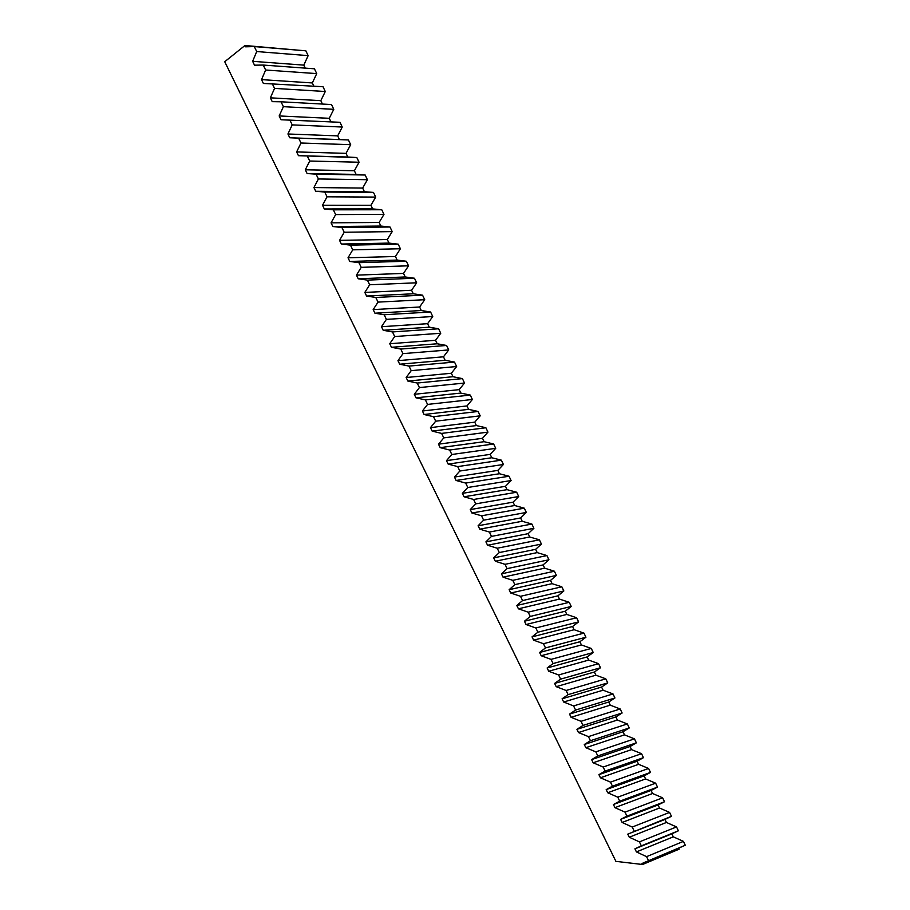 <?xml version="1.0" encoding="UTF-8"?>
<svg xmlns="http://www.w3.org/2000/svg" width="910" height="910" viewBox="0 0 910 910"><rect width="100%" height="100%" fill="white"/><g stroke="black" fill="none" stroke-linecap="round" stroke-linejoin="round"><path stroke-width="1.36" d="M639.423 841.886L641.345 845.856L678.382 830.807L676.528 826.917L639.423 841.886L629.288 837.223L627.786 834.129L671.455 816.304L669.589 812.403L632.234 827.042L634.168 831.035M625.022 812.141L626.956 816.145L664.505 801.744L662.628 797.82L625.022 812.141L614.933 807.648L613.42 804.52L619.721 801.198L657.509 787.105L655.632 783.169L617.765 797.171L619.721 801.198M610.485 782.134L612.441 786.183L650.491 772.419L648.603 768.461L610.485 782.134L600.452 777.8L598.916 774.649L605.139 771.088L643.45 757.666L641.55 753.685L603.171 767.039L605.139 771.088M595.822 751.865L597.802 755.937L636.363 742.844L634.463 738.852L595.822 751.865L585.835 747.69L584.288 744.516L590.431 740.717L629.254 727.955L627.343 723.951L588.44 736.622L590.431 740.717M581.035 721.312L583.026 725.429L622.121 712.996L620.199 708.981L581.035 721.312L571.082 717.319L569.524 714.111L575.586 710.062L614.944 697.981L613.01 693.943L573.584 705.933L575.586 710.062M566.1 690.485L568.113 694.637L607.743 682.898L605.798 678.837L566.1 690.485L556.203 686.663L554.634 683.421L560.606 679.133L600.498 667.747L598.553 663.663L558.592 674.97L560.606 679.133M551.039 659.375L553.064 663.561L593.229 652.527L591.272 648.432L551.039 659.375L541.188 655.735L539.607 652.47L545.488 647.92L585.926 637.239L583.97 633.121L543.452 643.711L545.488 647.92M535.842 627.98L537.89 632.211L578.601 621.883L576.621 617.754L535.842 627.98L526.037 624.522L524.444 621.223L530.246 616.423L571.23 606.458L569.25 602.306L528.187 612.18L530.246 616.423M520.497 596.3L522.556 600.566L563.836 590.965L561.834 586.802L520.497 596.3L510.749 593.024L509.134 589.691L514.844 584.63L556.397 575.404L554.395 571.218L512.774 580.352L514.844 584.63M505.016 564.325L507.097 568.625L548.935 559.764L546.921 555.566L505.016 564.325L495.324 561.242L493.686 557.875L499.306 552.552L541.427 544.066L539.414 539.835L497.213 548.229L499.306 552.552M489.387 532.054L491.491 536.399L533.897 528.289L531.872 524.046L489.387 532.054L479.752 529.154L478.103 525.764L483.631 520.167L526.333 512.444L524.297 508.178L481.515 515.799L483.631 520.167M473.609 499.476L475.737 503.867L518.723 496.53L516.675 492.242L473.609 499.476L464.032 496.78L462.371 493.357L467.797 487.487L511.09 480.537L509.031 476.237L465.67 483.073L467.797 487.487M457.685 466.602L459.834 471.027L503.412 464.475L501.353 460.153L457.685 466.602L448.164 464.1L446.491 460.642L451.826 454.488L495.711 448.334L493.629 443.989L449.665 450.04L451.826 454.488M441.612 433.41L443.784 437.881L487.965 432.125L485.883 427.757L441.612 433.41L432.159 431.113L430.464 427.632L435.697 421.193L480.184 415.836L478.091 411.457L433.524 416.7L435.697 421.193M425.391 399.911L427.575 404.415L472.37 399.479L470.265 395.076L425.391 399.911L415.995 397.818L414.289 394.303L419.419 387.569L464.521 383.042L462.405 378.617L417.224 383.03L419.419 387.569M409.011 366.082L411.218 370.643L456.638 366.525L454.511 362.078L409.011 366.082L399.683 364.216L397.954 360.656L402.982 353.626L448.71 349.929L446.582 345.47L400.764 349.053L402.982 353.626M392.483 331.934L394.701 336.541L440.747 333.265L438.609 328.783L392.483 331.934L383.212 330.284L381.472 326.701L386.386 319.364L432.75 316.521L430.601 312.016L384.156 314.746L386.386 319.364M375.784 297.468L378.037 302.109L424.72 299.697L422.558 295.17L375.784 297.468L366.582 296.034L364.83 292.406L369.642 284.773L416.643 282.794L414.471 278.244L367.378 280.109L369.642 284.773M358.927 262.66L361.202 267.347L408.533 265.811L406.349 261.25L358.927 262.66L349.793 261.454L348.018 257.792L352.727 249.84L400.389 248.749L398.193 244.164L350.441 245.131L352.727 249.84M341.91 227.523L344.208 232.255L392.199 231.618L389.992 226.999L341.91 227.523L332.844 226.533L331.058 222.848L335.642 214.578L383.974 214.385L381.756 209.755L333.344 209.823L335.642 214.578M324.733 192.033L327.043 196.81L375.705 197.083L373.487 192.431L324.733 192.033L315.736 191.282L313.927 187.562L318.398 178.963L367.401 179.702L365.172 175.016L316.077 174.163L318.398 178.963M307.375 156.201L309.718 161.024L359.063 162.23L356.811 157.532L298.457 155.69L296.626 151.924L300.983 143.006L350.68 144.679L348.416 139.947L298.639 138.149L300.983 143.006M289.858 120.018L292.212 124.886L342.251 127.036L339.987 122.293L281.008 119.756L279.165 115.945L283.397 106.686L333.788 109.314L331.513 104.548L281.031 101.795L283.397 106.686M272.158 83.47L274.547 88.395L325.279 91.512L322.993 86.712L263.388 83.458L261.534 79.614L265.64 70.013L316.737 73.619L314.439 68.796L263.24 65.065L265.64 70.013M254.288 46.569L256.7 51.54L308.149 55.635L305.84 50.801L254.288 46.569L245.598 46.808L244.972 45.5L224.725 61.721L615.899 861.361L642.54 864.5L642.039 863.465L685.276 845.242L683.433 841.375L646.578 856.651L648.489 860.61M646.578 856.651L636.42 851.908L634.93 848.825L641.345 845.856M632.234 827.042L622.133 822.469L620.62 819.353L626.956 816.145M617.765 797.171L607.709 792.758L606.185 789.618L612.441 786.183M603.171 767.039L593.161 762.785L591.625 759.611L597.802 755.937M588.44 736.622L578.476 732.539L576.929 729.342L583.026 725.429M573.584 705.933L563.665 702.019L562.096 698.8L568.113 694.637M558.592 674.97L548.719 671.239L547.137 667.974L553.064 663.561M543.452 643.711L533.635 640.162L532.043 636.875L537.89 632.211M528.187 612.18L518.416 608.813L516.8 605.491L522.556 600.566M512.774 580.352L503.059 577.167L501.433 573.823L507.097 568.625M497.213 548.229L487.555 545.238L485.917 541.86L491.491 536.399M481.515 515.799L471.915 513.012L470.254 509.6L475.737 503.867M465.67 483.073L456.115 480.48L454.454 477.045L459.834 471.027M449.665 450.04L440.178 447.652L438.495 444.182L443.784 437.881M433.524 416.7L424.094 414.505L422.399 411.001L427.575 404.415M417.224 383.03L407.862 381.062L406.144 377.525L411.218 370.643M400.764 349.053L391.459 347.29L389.73 343.718L394.701 336.541M384.156 314.746L374.92 313.199L373.168 309.593L378.037 302.109M367.378 280.109L358.21 278.779L356.447 275.138L361.202 267.347M350.441 245.131L341.341 244.039L339.555 240.365L344.208 232.255M333.344 209.823L324.313 208.959L322.515 205.25L327.043 196.81M316.077 174.163L307.114 173.537L305.305 169.783L309.718 161.024M298.639 138.149L289.755 137.763L287.924 133.986L292.212 124.886M281.031 101.795L272.226 101.647L270.372 97.825L274.547 88.395M263.24 65.065L254.516 65.179L252.65 61.323L256.7 51.54M685.276 845.242L678.712 848.143L679.201 849.155L642.54 864.5M244.972 45.5L296.569 50.039M308.149 55.635L303.803 65.122L305.237 68.125M316.737 73.619L312.323 82.947L313.859 86.131M325.279 91.512L320.821 100.669L322.436 104.047M333.788 109.314L329.261 118.311L330.978 121.883M342.251 127.036L337.678 135.874L339.441 139.56L348.416 139.947M350.68 144.679L346.039 153.358L347.802 157.02L356.811 157.532M359.063 162.23L354.377 170.75L356.117 174.401L365.172 175.016M367.401 179.702L362.658 188.063L364.398 191.691L373.487 192.431M375.705 197.083L370.916 205.296L372.645 208.913L381.756 209.755M383.974 214.385L379.129 222.45L380.846 226.044L389.992 226.999M392.199 231.618L387.296 239.523L389.014 243.095L398.193 244.164M400.389 248.749L395.44 256.506L397.147 260.078L406.349 261.25M408.533 265.811L403.528 273.421L405.234 276.97L414.471 278.244M416.643 282.794L411.593 290.256L413.288 293.782L422.558 295.17M424.72 299.697L419.612 307.011L421.296 310.526L430.601 312.016M432.75 316.521L427.598 323.687L429.281 327.19L438.609 328.783M440.747 333.265L435.549 340.295L437.221 343.775L446.582 345.47M448.71 349.929L443.466 356.811L445.126 360.28L454.511 362.078M456.638 366.525L451.337 373.259L452.987 376.717L462.405 378.617M464.521 383.042L459.175 389.639L460.824 393.075L470.265 395.076M472.37 399.479L466.978 405.928L468.616 409.352L478.091 411.457M480.184 415.836L474.747 422.16L476.374 425.561L485.883 427.757M487.965 432.125L482.482 438.301L484.097 441.691L493.629 443.989M495.711 448.334L490.183 454.386L491.798 457.753L501.353 460.153M503.412 464.475L497.838 470.39L499.442 473.746L509.031 476.237M511.09 480.537L505.471 486.315L507.063 489.66L516.675 492.242M518.723 496.53L513.058 502.172L514.65 505.505L524.297 508.178M526.333 512.444L520.622 517.961L522.203 521.271L531.872 524.046M533.897 528.289L528.141 533.681L529.722 536.98L539.414 539.835M541.427 544.066L535.637 549.322L537.207 552.609L546.921 555.566M548.935 559.764L543.099 564.905L544.658 568.17L554.395 571.218M556.397 575.404L550.516 580.409L552.074 583.663L561.834 586.802M563.836 590.965L557.91 595.845L559.468 599.087L569.25 602.306M571.23 606.458L565.269 611.213L566.816 614.443L576.621 617.754M578.601 621.883L572.595 626.512L574.13 629.72L583.97 633.121M585.926 637.239L579.886 641.743L581.422 644.94L591.272 648.432M593.229 652.527L587.155 656.918L588.679 660.091L598.553 663.663M600.498 667.747L594.378 672.012L595.902 675.186L605.798 678.837M607.743 682.898L601.578 687.05L603.091 690.201L613.01 693.943M614.944 697.981L608.744 702.008L610.246 705.148L620.199 708.981M622.121 712.996L615.877 716.909L617.378 720.038L627.343 723.951M629.254 727.955L622.986 731.754L624.476 734.859L634.463 738.852M636.363 742.844L630.061 746.518L631.54 749.624L641.55 753.685M643.45 757.666L637.102 761.226L638.581 764.32L648.603 768.461M650.491 772.419L644.109 775.877L645.577 778.949L655.632 783.169M657.509 787.105L651.094 790.449L652.561 793.509L662.628 797.82M664.505 801.744L658.044 804.975L659.5 808.012L669.589 812.403M671.455 816.304L664.96 819.421L666.416 822.458L676.528 826.917M678.382 830.807L671.853 833.822L673.298 836.836L683.433 841.375M252.65 61.323L303.803 65.122M261.534 79.614L312.323 82.947M270.372 97.825L320.821 100.669M279.165 115.945L329.261 118.311M289.755 137.763L339.441 139.56M287.924 133.986L337.678 135.874M298.457 155.69L347.802 157.02M296.626 151.924L346.039 153.358M307.114 173.537L356.117 174.401M305.305 169.783L354.377 170.75M315.736 191.282L364.398 191.691M313.927 187.562L362.658 188.063M324.313 208.959L372.645 208.913M322.515 205.25L370.916 205.296M332.844 226.533L380.846 226.044M331.058 222.848L379.129 222.45M341.341 244.039L389.014 243.095M339.555 240.365L387.296 239.523M349.793 261.454L397.147 260.078M348.018 257.792L395.44 256.506M358.21 278.779L405.234 276.97M356.447 275.138L403.528 273.421M366.582 296.034L413.288 293.782M364.83 292.406L411.593 290.256M374.92 313.199L421.296 310.526M373.168 309.593L419.612 307.011M383.212 330.284L429.281 327.19M381.472 326.701L427.598 323.687M391.459 347.29L437.221 343.775M389.73 343.718L435.549 340.295M399.683 364.216L445.126 360.28M397.954 360.656L443.466 356.811M407.862 381.062L452.987 376.717M406.144 377.525L451.337 373.259M415.995 397.818L460.824 393.075M414.289 394.303L459.175 389.639M424.094 414.505L468.616 409.352M422.399 411.001L466.978 405.928M432.159 431.113L476.374 425.561M430.464 427.632L474.747 422.16M440.178 447.652L484.097 441.691M438.495 444.182L482.482 438.301M448.164 464.1L491.798 457.753M446.491 460.642L490.183 454.386M456.115 480.48L499.442 473.746M454.454 477.045L497.838 470.39M464.032 496.78L507.063 489.66M462.371 493.357L505.471 486.315M471.915 513.012L514.65 505.505M470.254 509.6L513.058 502.172M479.752 529.154L522.203 521.271M478.103 525.764L520.622 517.961M487.555 545.238L529.722 536.98M485.917 541.86L528.141 533.681M495.324 561.242L537.207 552.609M493.686 557.875L535.637 549.322M503.059 577.167L544.658 568.17M501.433 573.823L543.099 564.905M510.749 593.024L552.074 583.663M509.134 589.691L550.516 580.409M518.416 608.813L559.468 599.087M516.8 605.491L557.91 595.845M526.037 624.522L566.816 614.443M524.444 621.223L565.269 611.213M533.635 640.162L574.13 629.72M532.043 636.875L572.595 626.512M541.188 655.735L581.422 644.94M539.607 652.47L579.886 641.743M548.719 671.239L588.679 660.091M547.137 667.974L587.155 656.918M556.203 686.663L595.902 675.186M554.634 683.421L594.378 672.012M563.665 702.019L603.091 690.201M562.096 698.8L601.578 687.05M571.082 717.319L610.246 705.148M569.524 714.111L608.744 702.008M578.476 732.539L617.378 720.038M576.929 729.342L615.877 716.909M585.835 747.69L624.476 734.859M584.288 744.516L622.986 731.754M593.161 762.785L631.54 749.624M591.625 759.611L630.061 746.518M600.452 777.8L638.581 764.32M598.916 774.649L637.102 761.226M607.709 792.758L645.577 778.949M606.185 789.618L644.109 775.877M614.933 807.648L652.561 793.509M613.42 804.52L651.094 790.449M622.133 822.469L659.5 808.012M620.62 819.353L658.044 804.975M629.288 837.223L666.416 822.458M627.786 834.129L664.96 819.421M636.42 851.908L673.298 836.836M634.93 848.825L671.853 833.822M642.039 863.465L678.712 848.143"/></g></svg>

